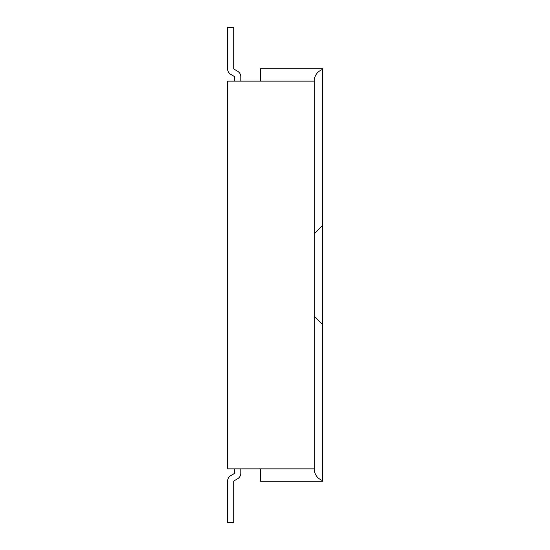 <?xml version="1.0" encoding="UTF-8"?>
<svg xmlns="http://www.w3.org/2000/svg" width="550" height="550" viewBox="0 0 550 550"><rect width="100%" height="100%" fill="white"/><g stroke="black" fill="none" stroke-linecap="round" stroke-linejoin="round"><path stroke-width="0.82" d="M260.562 468.875L227.562 468.875L227.562 81.125L260.562 81.125L260.562 68.75L322.438 68.75L322.438 69.458C317.24 71.617 314.49 75.501 314.188 81.125L314.188 233.667L322.438 225.5L322.438 481.25L260.562 481.25L260.562 468.875L314.188 468.875C314.49 474.499 317.24 478.383 322.438 480.542M322.438 69.458L322.438 225.5M314.188 233.667L314.188 468.875M234.644 81.125L234.644 76.883A0.412 0.412 0 0 0 234.438 76.526L230.863 74.463A6.6 6.6 0 0 1 227.562 68.75L227.562 27.5L233.75 27.5L233.75 68.75A0.412 0.412 0 0 0 233.956 69.108L237.531 71.17A6.6 6.6 0 0 1 240.831 76.883L240.831 81.125M234.644 76.883A0.412 0.412 0 0 0 234.438 76.526A0.412 0.412 0 0 1 234.644 76.883A0.412 0.412 0 0 0 234.438 76.526A0.412 0.412 0 0 1 234.644 76.883A0.412 0.412 0 0 0 234.438 76.526A0.412 0.412 0 0 1 234.644 76.883A0.412 0.412 0 0 0 234.438 76.526A0.412 0.412 0 0 1 234.644 76.883A0.412 0.412 0 0 0 234.438 76.526A0.412 0.412 0 0 1 234.644 76.883A0.412 0.412 0 0 0 234.438 76.526A0.412 0.412 0 0 1 234.644 76.883A0.412 0.412 0 0 0 234.438 76.526A0.412 0.412 0 0 1 234.644 76.883A0.412 0.412 0 0 0 234.438 76.526A0.412 0.412 0 0 1 234.644 76.883A0.412 0.412 0 0 0 234.438 76.526A0.412 0.412 0 0 1 234.644 76.883A0.412 0.412 0 0 0 234.438 76.526L230.863 74.463M233.75 68.75A0.412 0.412 0 0 0 233.956 69.108A0.412 0.412 0 0 1 233.75 68.75A0.412 0.412 0 0 0 233.956 69.108A0.412 0.412 0 0 1 233.75 68.75A0.412 0.412 0 0 0 233.956 69.108A0.412 0.412 0 0 1 233.75 68.75A0.412 0.412 0 0 0 233.956 69.108A0.412 0.412 0 0 1 233.75 68.75A0.412 0.412 0 0 0 233.956 69.108A0.412 0.412 0 0 1 233.75 68.75A0.412 0.412 0 0 0 233.956 69.108A0.412 0.412 0 0 1 233.75 68.75A0.412 0.412 0 0 0 233.956 69.108A0.412 0.412 0 0 1 233.75 68.75A0.412 0.412 0 0 0 233.956 69.108A0.412 0.412 0 0 1 233.75 68.75A0.412 0.412 0 0 0 233.956 69.108A0.412 0.412 0 0 1 233.75 68.75A0.412 0.412 0 0 0 233.956 69.108L237.531 71.17M322.438 324.5L314.188 316.332M234.644 468.875L234.644 473.117A0.412 0.412 0 0 1 234.438 473.474L230.863 475.537A6.6 6.6 0 0 0 227.562 481.25L227.562 522.5L233.75 522.5L233.75 481.25A0.412 0.412 0 0 1 233.956 480.893L237.531 478.83A6.6 6.6 0 0 0 240.831 473.117L240.831 468.875M234.644 473.117A0.412 0.412 0 0 1 234.438 473.474A0.412 0.412 0 0 0 234.644 473.117A0.412 0.412 0 0 1 234.438 473.474A0.412 0.412 0 0 0 234.644 473.117A0.412 0.412 0 0 1 234.438 473.474A0.412 0.412 0 0 0 234.644 473.117A0.412 0.412 0 0 1 234.438 473.474A0.412 0.412 0 0 0 234.644 473.117A0.412 0.412 0 0 1 234.438 473.474A0.412 0.412 0 0 0 234.644 473.117A0.412 0.412 0 0 1 234.438 473.474A0.412 0.412 0 0 0 234.644 473.117A0.412 0.412 0 0 1 234.438 473.474A0.412 0.412 0 0 0 234.644 473.117A0.412 0.412 0 0 1 234.438 473.474A0.412 0.412 0 0 0 234.644 473.117A0.412 0.412 0 0 1 234.438 473.474A0.412 0.412 0 0 0 234.644 473.117A0.412 0.412 0 0 1 234.438 473.474L230.863 475.537M233.75 481.25A0.412 0.412 0 0 1 233.956 480.893A0.412 0.412 0 0 0 233.75 481.25A0.412 0.412 0 0 1 233.956 480.893A0.412 0.412 0 0 0 233.75 481.25A0.412 0.412 0 0 1 233.956 480.893A0.412 0.412 0 0 0 233.75 481.25A0.412 0.412 0 0 1 233.956 480.893A0.412 0.412 0 0 0 233.75 481.25A0.412 0.412 0 0 1 233.956 480.893A0.412 0.412 0 0 0 233.75 481.25A0.412 0.412 0 0 1 233.956 480.893A0.412 0.412 0 0 0 233.75 481.25A0.412 0.412 0 0 1 233.956 480.893A0.412 0.412 0 0 0 233.75 481.25A0.412 0.412 0 0 1 233.956 480.893A0.412 0.412 0 0 0 233.75 481.25A0.412 0.412 0 0 1 233.956 480.893A0.412 0.412 0 0 0 233.75 481.25A0.412 0.412 0 0 1 233.956 480.893L237.531 478.83M260.562 81.125L314.188 81.125"/></g></svg>

